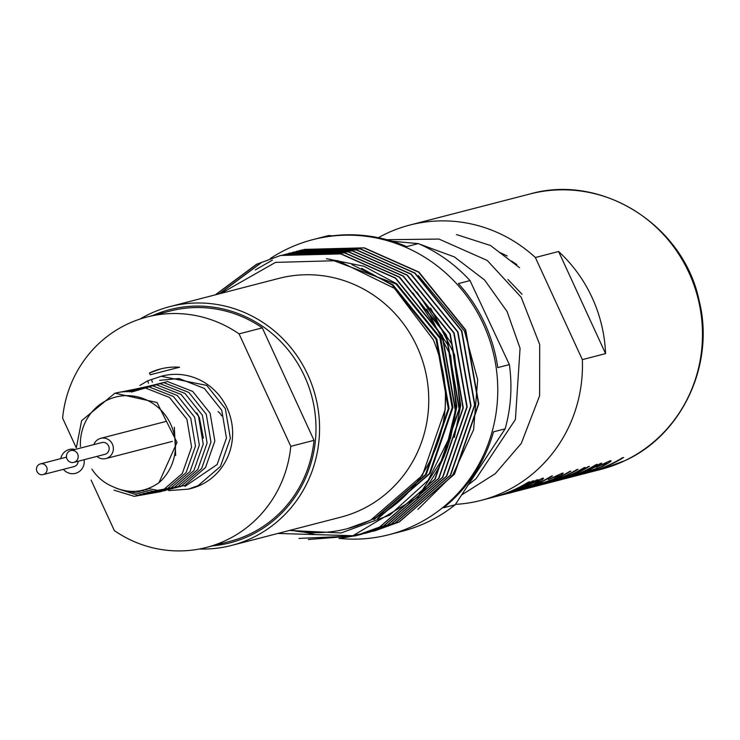 <?xml version="1.0" encoding="UTF-8"?>
<svg xmlns="http://www.w3.org/2000/svg" width="740" height="740" viewBox="0 0 740 740"><rect width="100%" height="100%" fill="white"/><g stroke="black" fill="none" stroke-linecap="round" stroke-linejoin="round"><path stroke-width="1.11" d="M76.201 447.691L62.604 418.118A118.983 114.376 75.5 0 1 146.899 317.035L170.135 311.031A118.983 114.376 75.5 0 1 262.302 327.875L314.019 440.328L290.792 446.34A118.983 114.376 75.5 0 1 226.347 540.182A118.983 114.376 75.5 0 1 206.488 547.415A118.983 114.376 75.5 0 1 114.33 530.58L91.103 480.084M314.019 440.328A118.983 114.376 75.5 0 1 249.584 534.178A118.983 114.376 75.5 0 1 229.724 541.412L206.488 547.415M139.897 385.447L147.787 380.776L161.237 376.281L206.793 385.429L225.33 408.619L230.362 438.256L220.455 466.431L198.172 485.597L188.367 489.159L168.738 490.602M161.699 376.161A58.044 55.787 75.5 0 1 162.162 376.04A58.044 55.787 75.5 0 1 229.141 413.124A58.044 55.787 75.5 0 1 200.919 484.894A58.044 55.787 75.5 0 1 191.235 488.418L188.367 489.159M175.685 455.507L174.344 427.239M196.877 412.874L199.43 417.804L203.417 438.191M146.899 317.035A118.983 114.376 75.5 0 1 239.066 333.879L262.302 327.875M290.792 446.34L239.066 333.879M150.266 374.773L149.443 372.988A65.296 62.761 75.5 0 1 160.349 369.01A65.296 62.761 75.5 0 1 179.561 367.225L150.266 374.773L149.443 372.988M160.441 368.992L149.748 372.904M147.787 380.776L148.472 383.228M185 486.365L217.125 464.535L226.449 438.071L221.741 410.219L204.342 388.426L178.997 378.51L159.646 380.36M152.338 382.229L151.663 379.777M131.48 392.071L167.379 381.507L192.724 391.432L210.123 413.225L214.84 441.077L205.507 467.541L184.547 485.56L157.49 490.324L148.157 488.576M129.158 391.886L163.503 382.515L188.857 392.431L206.256 414.224L210.965 442.076L201.631 468.55L180.671 486.569L153.615 491.323L144.735 489.704M126.799 391.812L159.637 383.514L184.982 393.43L202.381 415.223L207.089 443.075L197.765 469.549L176.804 487.568L149.748 492.331L140.683 490.657M124.394 391.849L155.761 384.513L181.106 394.429L198.514 416.222L203.222 444.074L193.889 470.548L172.929 488.566L145.873 493.33L135.577 491.305M121.897 392.024L151.894 385.522L177.239 395.438L194.638 417.231L199.347 445.082L190.013 471.546L169.062 489.566L142.006 494.329L128.501 491.221M119.214 392.348L148.019 386.521L173.363 396.437L190.763 418.23L195.48 446.081L186.147 472.555L165.187 490.574L138.13 495.328L116.421 488.345M116.18 392.894L144.143 387.519L169.497 397.436L186.896 419.229L191.605 447.08L182.271 473.554L161.311 491.573L134.255 496.337L114.053 490.185M91.899 469.105A44.983 43.235 -104.5 0 0 111.925 486.236C128.325 494.098 143.986 492.942 158.906 482.776L177.008 442.418L157.037 402.514L114.922 393.18L81.622 420.653L76.368 447.644M158.906 482.776A49.33 47.425 -104.5 0 0 146.557 399.952A49.33 47.425 -104.5 0 0 80.438 446.59M378.381 237.688A142.2 136.687 75.5 0 1 386.077 233.701A142.2 136.687 75.5 0 1 409.812 225.062A142.2 136.687 75.5 0 1 535.371 257.511L558.607 251.507A142.2 136.687 75.5 0 1 605.57 353.618L582.343 359.631A142.2 136.687 75.5 0 1 504.763 491.749A142.2 136.687 75.5 0 1 481.028 500.388A142.2 136.687 75.5 0 1 455.433 504.375M481.028 500.388L492.35 497.456A142.2 136.687 -104.5 0 0 516.085 488.816A142.2 136.687 -104.5 0 0 528.36 482.138L529.646 481.805A142.2 136.687 75.5 0 1 517.371 488.483A142.2 136.687 75.5 0 1 493.635 497.132L496.401 496.411A142.2 136.687 -104.5 0 0 520.137 487.771A142.2 136.687 -104.5 0 0 532.402 481.093L533.697 480.76A142.2 136.687 75.5 0 1 521.423 487.438A142.2 136.687 75.5 0 1 497.687 496.077L515.151 491.563A142.2 136.687 -104.5 0 0 516.585 491.184L514.744 491.656A142.2 136.687 -104.5 0 0 519.202 490.37L521.034 489.889A142.2 136.687 -104.5 0 0 538.887 482.915A142.2 136.687 -104.5 0 0 551.161 476.236L552.447 475.903A142.2 136.687 75.5 0 1 540.172 482.582A142.2 136.687 75.5 0 1 522.329 489.556L524.16 489.085A142.2 136.687 75.5 0 1 519.711 490.38L517.87 490.851A142.2 136.687 75.5 0 1 516.437 491.23L586.311 473.156A142.2 136.687 -104.5 0 0 594.72 470.677L589.021 472.157A142.2 136.687 -104.5 0 0 594.016 470.39L599.724 468.91A142.2 136.687 -104.5 0 0 610.047 464.507A142.2 136.687 -104.5 0 0 622.322 457.829L623.607 457.496A142.2 136.687 75.5 0 1 611.332 464.174A142.2 136.687 75.5 0 1 587.606 472.823A142.2 136.687 75.5 0 1 586.959 472.99M574.249 476.218L601.074 466.829C606.162 464.119 607.882 462.889 606.245 463.138L596.153 467.208L610.074 460.798C612.507 460.483 609.936 462.38 602.36 466.505L585.109 473.221L573.417 476.486M589.456 469.835A142.2 136.687 75.5 0 1 567.154 478.105L565.86 478.438A142.2 136.687 -104.5 0 0 588.171 470.168A142.2 136.687 -104.5 0 0 600.445 463.49L601.731 463.157A142.2 136.687 75.5 0 1 589.456 469.835M556.822 480.778L570.984 475.561A142.2 136.687 -104.5 0 0 575.85 473.36A142.2 136.687 -104.5 0 0 588.124 466.681L589.41 466.348A142.2 136.687 75.5 0 1 577.135 473.026A142.2 136.687 75.5 0 1 573.666 474.618L561.503 479.455L574.527 475.265L584.027 471.186A142.2 136.687 -104.5 0 0 596.033 464.637L597.319 464.304A142.2 136.687 75.5 0 1 585.044 470.982A142.2 136.687 75.5 0 1 562.742 479.243L561.447 479.576A142.2 136.687 -104.5 0 0 567.978 477.633L556.202 480.935M545.056 483.793L537.878 485.68L551.337 480.815A142.2 136.687 -104.5 0 0 557.276 478.16A142.2 136.687 -104.5 0 0 569.55 471.482L570.836 471.149A142.2 136.687 75.5 0 1 558.561 477.827A142.2 136.687 75.5 0 1 552.604 480.491L542.568 484.358C547.452 483.229 554.528 480.649 563.778 476.625A142.2 136.687 -104.5 0 0 564.444 476.31A142.2 136.687 -104.5 0 0 576.719 469.632L578.005 469.299A142.2 136.687 75.5 0 1 565.73 475.977A142.2 136.687 75.5 0 1 560.948 478.142L549.746 482.499L569.865 475.274A142.2 136.687 -104.5 0 0 571.622 474.451A142.2 136.687 -104.5 0 0 583.897 467.773L585.183 467.44A142.2 136.687 75.5 0 1 572.908 474.118A142.2 136.687 75.5 0 1 550.606 482.388L549.311 482.721A142.2 136.687 -104.5 0 0 555.601 480.843L544.538 483.951M537.878 485.68L537.332 485.819M526.436 488.585L553.27 479.196C558.358 476.486 560.078 475.256 558.441 475.505L548.349 479.576L562.271 473.165C564.703 472.851 562.132 474.747 554.547 478.863L537.305 485.588L525.613 488.844M516.437 491.23A142.2 136.687 75.5 0 1 515.798 491.397M506.752 493.682L509.851 492.655A142.2 136.687 75.5 0 1 503.163 494.653L501.877 494.986A142.2 136.687 -104.5 0 0 524.179 486.726A142.2 136.687 -104.5 0 0 536.454 480.047L537.74 479.714A142.2 136.687 75.5 0 1 532.079 482.998L542.587 478.253C544.899 478.012 542.383 479.899 535.048 483.914L530.626 485.949C519.138 490.315 511.183 492.905 506.761 493.728L505.91 493.941M497.687 496.077A142.2 136.687 75.5 0 1 497.04 496.244M493.635 497.132A142.2 136.687 75.5 0 1 492.997 497.289M542.587 478.253L543.493 478.243M559.088 475.487L558.163 474.997L559.088 475.478M562.271 473.165L563.251 473.138M606.902 463.12L605.968 462.63L606.902 463.12M610.074 460.798L611.055 460.77M541.957 483.895L542.568 484.358M549.163 482.036L549.746 482.499M511.201 492.47L538.544 480.649L538.267 480.14L538.923 480.121L539.201 480.63L538.544 480.649C540.209 480.399 538.581 481.611 533.67 484.265L511.201 492.47L510.35 492.063M456.488 234.58L490.546 245.523L519.573 267.732M270.202 258.63A152.357 146.455 75.5 0 1 287.361 248.927A152.357 146.455 75.5 0 1 312.789 239.658A152.357 146.455 75.5 0 1 488.594 337.024A152.357 146.455 75.5 0 1 414.52 525.4A152.357 146.455 75.5 0 1 389.092 534.659A152.357 146.455 75.5 0 1 341.936 538.655M341.788 538.646A152.357 146.455 75.5 0 1 339.697 538.452M389.092 534.659L402.255 531.255A152.357 146.455 -104.5 0 0 427.683 521.996A152.357 146.455 -104.5 0 0 455.183 504.754L443.565 507.76A152.357 146.455 -104.5 0 0 493.515 431.836L505.133 428.839A152.357 146.455 -104.5 0 0 509.379 364.598L497.761 367.604A152.357 146.455 -104.5 0 0 458.384 283.596L470.002 280.589A152.357 146.455 -104.5 0 0 418.304 243.599L406.686 246.605A152.357 146.455 -104.5 0 0 317.349 238.521L328.967 235.514A152.357 146.455 -104.5 0 0 325.952 236.254L312.789 239.658M418.304 275.539L464.489 331.113L477.688 379.731L473.591 429.764L452.797 474.904L417.934 509.425M221.112 293.345L275.493 262.386L337.755 260.656L394.457 288.35L433.307 339.697C453.185 388.528 448.782 434.565 420.107 477.818A136.105 130.832 75.5 0 1 370.102 520.387A136.105 130.832 75.5 0 1 347.384 528.665A136.105 130.832 75.5 0 1 290.626 530.154M445.499 392.7L445.203 409.479L422.392 475.422L370.564 520.266L347.56 528.619M361.657 268.333L392.144 285.02L436.064 339.281L448.301 408.674L425.491 474.618L373.663 519.462M351.824 264.559L392.921 284.817L436.841 339.087L449.078 408.471L426.268 474.414L374.44 519.267M329.707 259.157L396.02 284.012L439.939 338.282L452.177 407.675L429.367 473.618L377.539 518.462M326.479 258.704L363.895 266.233L396.788 283.818L440.707 338.078L452.945 407.472L430.134 473.415L378.307 518.268M426.73 309.07L450.679 355.746L456.043 406.667L454.749 417.675M413.059 293.077L447.904 345.043L456.821 406.473L450.503 438.459M430.606 308.062L454.554 354.747L459.919 405.668L458.624 416.666M416.925 292.078L451.779 344.035L460.687 405.464L454.379 437.46M289.396 530.469L341.075 532.966L389.74 515.151L428.22 480.251L451.557 433.279L455.23 409.969L442.168 335.997L395.327 278.147L340.733 253.922L280.645 255.467L256.53 264.263L215.294 294.853M298.988 538.405L355.256 535.917L379.583 527.065L434.815 479.261L459.105 408.961L446.035 334.998L399.193 277.149L344.6 252.914L282.745 254.939M284.678 254.421L344.933 252.83L399.526 277.056L446.368 334.906L459.429 408.878L435.139 479.178L379.907 526.982L355.579 535.834L308.339 539.506M215.618 294.77L256.863 264.18M260.406 263.264L219.169 293.854M339.003 538.526L357.18 535.409M340.086 538.369L359.122 534.918L383.45 526.066L438.681 478.262L462.981 407.962L449.911 333.99L403.069 276.14L348.475 251.914L286.621 253.94M288.554 253.422L348.799 251.831L403.393 276.057L450.235 333.907L463.305 407.879L439.005 478.179L383.773 525.983L357.513 535.316M219.493 293.771L260.73 263.181M347.763 536.935L359.104 534.863M359.27 534.826L361.055 534.4M359.437 534.779L387.325 525.067L442.557 477.263L466.848 406.963L453.786 332.991L406.945 275.141L352.351 250.916L290.496 252.932M292.43 252.423L352.675 250.832L407.268 275.058L454.11 332.907L467.171 406.88L442.881 477.171L387.649 524.984L361.379 534.317M365.088 533.364L391.192 524.068L446.424 476.255L470.723 405.964L457.653 331.992L410.811 274.142L356.218 249.917L294.363 251.933M296.296 251.424L356.541 249.824L411.135 274.059L457.977 331.909L471.047 405.881L446.757 476.171L391.525 523.985L365.255 533.318M367.179 532.772L395.068 523.06L450.299 475.256L474.59 404.956L461.529 330.983L414.687 273.143L360.093 248.908L298.239 250.934M300.172 250.416L360.417 248.825L415.011 273.051L461.853 330.9L474.923 404.873L450.623 475.173L395.391 522.976L369.121 532.319M367.012 532.809L365.227 533.207M365.061 533.235L363.257 533.605M363.1 533.633L356.365 534.77M314.472 534.262L304.223 532.143M255.309 269.915L272.348 260.175M372.831 531.357L398.943 522.061L454.175 474.257L478.466 403.957L465.395 329.985L418.553 272.135L363.96 247.909L302.105 249.926M304.038 249.417L364.293 247.826L418.886 272.052L465.728 329.901L478.789 403.874L454.499 474.174L399.267 521.977L374.773 530.867M290.33 252.978L288.563 253.478M294.206 251.979L292.439 252.479M298.072 250.98L296.315 251.471M301.948 249.972L300.181 250.471M300.024 250.518L298.266 251.045M298.1 251.091L296.351 251.646M139.943 319.088A123.33 118.557 75.5 0 1 149.23 314.111A123.33 118.557 75.5 0 1 169.821 306.619L279.008 278.37A123.33 118.557 75.5 0 1 417.036 346.635A123.33 118.557 75.5 0 1 361.37 509.684A123.33 118.557 75.5 0 1 340.779 517.177L231.583 545.426A123.33 118.557 75.5 0 1 199.412 549.006M451.557 433.279A145.096 139.481 75.5 0 1 417.813 497.178L352.869 535.723L277.889 533.448M169.821 306.619A123.33 118.557 75.5 0 1 312.141 385.429A123.33 118.557 75.5 0 1 252.174 537.924A123.33 118.557 75.5 0 1 231.583 545.426M152.792 315.518A120.435 115.764 75.5 0 1 305.278 377.9A120.435 115.764 75.5 0 1 250.185 535.492A120.435 115.764 75.5 0 1 212.38 545.898M84.101 459.716A12.33 11.859 75.5 0 1 75.452 473.36A12.33 11.859 75.5 0 1 63.409 469.345M93.878 444.601A10.443 10.046 75.5 0 1 112.378 444.12A10.443 10.046 75.5 0 1 96.931 456.395M46.583 466.949A5.513 5.3 75.5 0 1 43.17 474.58A5.513 5.3 75.5 0 1 37 471.528A5.513 5.3 75.5 0 1 40.413 463.897A5.513 5.3 75.5 0 1 46.583 466.949M78.079 461.27A5.513 5.3 75.5 0 1 74.148 466.57L43.17 474.58M77.617 453.944A6.096 5.855 75.5 0 1 73.852 462.371A6.096 5.855 75.5 0 1 67.025 458.994A6.096 5.855 75.5 0 1 70.8 450.568A6.096 5.855 75.5 0 1 77.617 453.944M70.8 450.568L101.769 442.557A6.096 5.855 75.5 0 1 108.595 445.933A6.096 5.855 75.5 0 1 104.821 454.36L73.852 462.371M60.726 458.643A12.33 11.859 75.5 0 1 69.273 449.485A12.33 11.859 75.5 0 1 74.999 449.476M221.612 415.871A10.443 10.046 -104.5 0 0 218.032 411.588M280.812 255.429L341.057 253.839L395.65 278.064L442.492 335.914L455.562 409.886L444.25 456.256L417.813 497.178M455.183 504.754L505.133 428.839M509.379 364.598L470.002 280.589M418.304 243.599L392.135 241.231M332.427 235.829L328.967 235.514M516.835 264.568L511.488 261.017M507.215 255.994L499.787 252.442M530.848 487.382L537.462 484.691L545.417 482.637L530.848 487.382L530.043 486.966M578.652 475.024L585.275 472.333L593.23 470.27L578.652 475.024L577.848 474.599M539.923 483.46L545.213 482.101L545.417 482.637M587.736 471.093L593.018 469.733L593.23 470.27M560.791 479.021L561.503 479.455M558.607 251.507L605.57 353.618M582.343 359.631L535.371 257.511M624.791 460.696A142.2 136.687 -104.5 0 0 693.926 284.882A142.2 136.687 -104.5 0 0 529.84 194.01C601.583 173.317 683.612 225.117 699.171 300.727C715.127 363.941 682.382 434.565 624.986 460.632L601.056 469.345A142.2 136.687 -104.5 0 0 624.791 460.696M161.237 376.281L162.162 376.04M587.606 472.823L601.056 469.345M409.812 225.062L529.84 194.01M386.891 239.714L438.959 239.057L487.253 260.462L521.191 297.276L539.701 344.553L539.627 395.733L521.274 443.417L495.245 473.702L461.64 494.949M394.707 241.462L416.417 243.432M419.118 243.95L454.388 256.919L484.58 280.016L507.057 311.475L520.063 348.29L515.41 419.488L476.135 478.595L468.244 484.904M478.447 298.608L501.489 347.763M172.337 441.392L105.913 458.569M40.413 463.897L66.498 457.154M166.204 421.393L100.686 438.339M522.014 294.224L507.945 279.479"/></g></svg>
